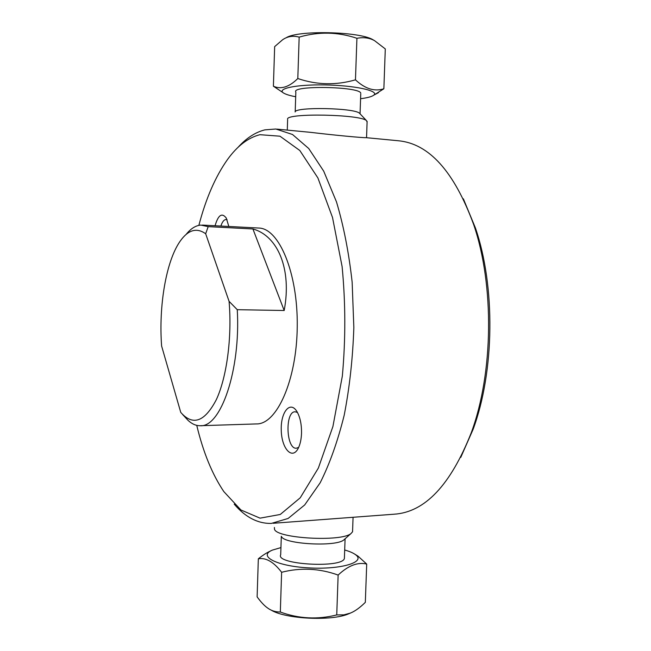 <?xml version="1.0" encoding="UTF-8"?>
<svg xmlns="http://www.w3.org/2000/svg" width="651" height="651" viewBox="0 0 651 651"><rect width="100%" height="100%" fill="white"/><g stroke="black" fill="none" stroke-linecap="round" stroke-linejoin="round"><path stroke-width="0.98" d="M352.606 530.427L352.557 531.777L351.003 533.535C341.36 542.096 276.813 538.45 274.51 529.296L274.397 527.465M366.708 564.067L365.325 602.354C359.8 607.782 354.771 611.387 350.238 613.144L343.891 614.853L336.738 614.926C317.68 619.752 298.874 618.784 280.321 612.03C275.471 612.038 271.231 610.695 267.61 608.01C264.387 605.764 260.888 602.053 257.121 596.869L258.333 558.802C265.933 557.419 273.697 561.911 281.623 572.286C300.599 567.403 319.438 568.331 338.138 575.069C348.252 565.548 357.781 561.886 366.708 564.067L358.034 556.174L354.502 553.977M338.138 575.069L336.738 614.926M281.623 572.286L280.321 612.03M270.783 550.884L270.743 550.909C267.122 552.455 262.988 555.083 258.333 558.802M271.093 610.068C285.366 619.101 332.059 621.355 348.806 613.763L349.986 613.258M280.931 547.597L272.468 550.079C257.584 556.003 276.203 566.069 308.371 567.867C340.497 569.853 366 562.269 355.731 554.839C353.42 553.049 349.742 551.43 344.688 549.989M281.468 536.481C283.616 544.122 335.713 547.084 343.777 539.964L344.656 539.191M281.305 536.31L280.703 554.733C274.991 564.572 342.686 568.535 344.395 558.395L344.436 557.166M287.547 119.052C286.879 112.908 360.036 114.299 366.456 120.606L367.099 122.128M460.753 457.417L473.139 429.261C494.573 371.265 495.541 286.586 475.433 227.98L473.676 224.587C454.162 171.506 429.042 143.57 398.306 140.754L366.082 137.662C363.095 137.922 333.117 135.058 310.706 132.356L276.854 129.11M273.396 86.217L274.657 46.62L282.599 39.76C287.514 36.342 293.04 35.463 299.167 37.123C318.567 31.46 337.812 31.85 356.919 38.295C363.624 37.05 369.499 37.831 374.537 40.647L385.294 48.931L383.862 88.764C374.585 91.832 365.113 88.853 355.462 79.837C335.981 85.436 316.76 84.996 297.808 78.535C289.117 87.096 280.972 89.659 273.396 86.217L283.104 92.678M297.808 78.535L299.167 37.123M355.462 79.837L356.919 38.295M373.682 95.241L383.862 88.764M374.138 40.419L372.706 39.589C358.864 31.321 296.718 30.117 286.09 37.856M360.581 98.716C367.498 97.829 371.908 96.633 373.82 95.127C379.623 90.839 354.592 85.371 324.703 84.923C294.789 84.378 274.852 89.041 284.552 93.557C286.936 94.729 290.647 95.795 295.692 96.755M360.752 93.98L360.052 113.803L359.466 113.184C353.998 107.838 294.911 106.74 295.123 111.956M360.776 93.174C359.645 86.396 290.574 85.248 295.847 92.043L295.196 111.801M284.186 310.503L237.265 309.689L229.079 301.348L205.667 233.75L208.19 226.638L252.913 228.965C277.831 235.874 291.982 269.058 284.186 310.503L252.913 228.965M229.079 301.348C232.155 337.234 226.784 377.263 216.311 399.698C204.666 421.921 192.81 426.153 180.75 412.384L161.611 345.998C158.6 305.937 166.095 261.141 180.124 241.228C188.131 229.844 196.651 227.345 205.667 233.75M208.19 226.638L200.825 225.091C195.617 225.523 190.702 228.647 186.072 234.474M182.524 414.41L187.993 420.302C191.833 423.931 195.861 425.738 200.06 425.721C220.599 427.837 240.797 370.256 237.265 309.689M202.347 225.083L258.65 228.037C278.937 228.07 297.971 272.753 297.247 326.615C296.75 380.477 276.699 424.542 256.421 423.931L200.541 425.705M475.433 227.98L463.366 198.824M227.085 219.713L226.174 219.493C224.066 219.55 222.3 221.739 220.876 226.052M297.483 412.498L295.212 411.79C284.869 411.139 286.017 449.214 296.343 448.23L298.687 447.367M215.066 225.751C218.215 214.936 221.958 212.389 226.296 218.093L228.818 226.467M301.519 433.379C301.275 439.49 300.16 444.487 298.191 448.376C292.104 460.338 281.598 448.531 281.256 430.327C280.516 412.14 290.248 400.088 297.043 411.725C300.176 417.324 301.673 424.542 301.519 433.379M473.676 224.587C494.418 285.065 493.417 372.795 471.3 432.638C450.59 485.117 424.843 512.313 394.058 514.209L273.119 523.282M234.205 504.159C245.443 517.276 257.82 523.697 271.329 523.412L288.116 518.465L304.684 504.956L320.162 482.798C329.683 463.894 337.698 441.354 344.208 415.175C349.603 387.386 352.809 358.156 353.843 327.486L352.15 282.184C348.895 252.8 343.679 226.035 336.486 201.891L323.71 171.164L308.737 148.518L292.494 134.488L275.821 129.012L264.851 129.866C255.273 132.283 246.306 138.142 237.949 147.435M198.864 225.368C205.944 198.352 215.538 176.348 227.63 159.34C237.379 145.897 248.137 137.678 259.92 134.692L279.971 136.197L299.818 150.503L317.891 177.926L332.515 217.467L342.1 266.528C345.616 302.796 345.697 339.317 342.336 376.091L332.913 426.511L318.363 468.053L300.233 497.803L280.264 514.469L260.042 518.155L240.903 509.969L223.846 491.619C212.242 474.384 203.21 452.299 196.748 425.363M352.557 531.777L353.07 517.285M348.806 613.763L350.238 613.144M355.731 554.839L358.034 556.174M343.777 539.964L351.003 533.535M344.395 558.395L345.087 538.8M287.628 119.719L287.286 130.11M367.123 121.298L366.546 137.711M372.706 39.589L374.537 40.647M373.82 95.127L378.434 92.694M359.474 113.184L366.456 120.606M473.139 429.261L471.3 432.638"/></g></svg>
